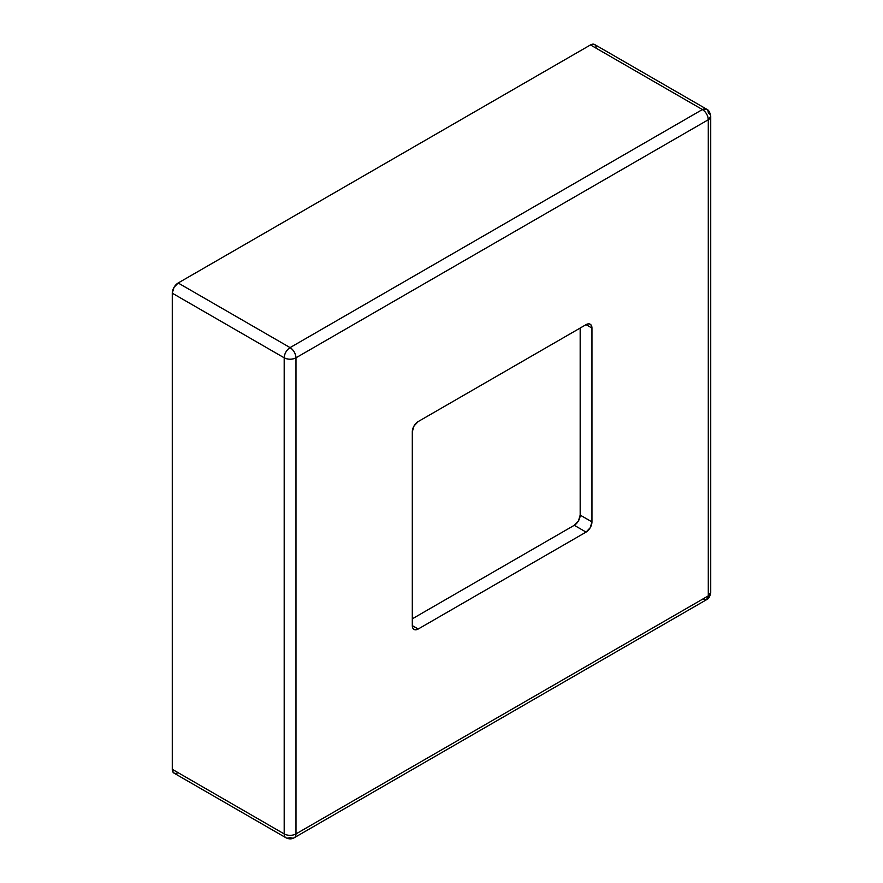 <?xml version="1.0" encoding="UTF-8"?>
<svg xmlns="http://www.w3.org/2000/svg" width="883" height="883" viewBox="0 0 883 883"><rect width="100%" height="100%" fill="white"/><g stroke="black" fill="none" stroke-linecap="round" stroke-linejoin="round"><path stroke-width="1.32" d="M580.175 515.098L578.453 520.904L574.281 525.297L412.306 618.817L574.281 525.297L586.069 532.096L418.189 629.027L415.937 629.811L414.028 629.436L412.747 627.968L412.306 625.617L412.306 431.776L414.028 425.97L418.189 421.566L586.069 324.646L588.321 323.862L590.23 324.238L591.511 325.706L591.952 328.046L591.952 521.897L590.23 527.703L586.069 532.096L418.189 629.027L412.306 625.617L412.306 431.776A8.333 4.812 -60 0 1 418.189 421.566L586.069 324.646L591.952 328.046L591.952 521.897L580.175 515.098L580.175 328.046L580.175 515.098L591.952 521.897A8.333 4.812 -60 0 1 586.069 532.096L574.281 525.297A8.333 4.812 120 0 0 580.175 515.098M596.257 47.075L595.385 45.132L593.762 44.194L590.484 44.934L178.156 282.99L590.484 44.934L702.404 109.547L290.077 347.604L178.156 282.99L173.995 287.383L172.273 293.189L284.183 357.803L284.183 833.916L172.273 769.303L172.273 293.189L172.273 769.303L173.256 772.515L174.889 773.453L177.008 773.243M708.287 595.87L708.287 119.746L295.971 357.803L295.971 833.916L708.287 595.87L295.971 833.916A8.333 4.812 60 0 1 294.238 837.735A8.333 4.812 60 0 1 290.077 837.327A8.333 4.812 -60 0 1 285.915 837.735A8.333 4.812 -60 0 1 284.183 833.916L172.273 769.303A8.333 4.812 120 0 0 173.995 773.122L285.915 837.735A8.333 4.812 120 0 1 284.183 833.916A8.333 4.812 0 0 0 295.971 833.916A8.333 4.812 180 0 1 284.183 833.916L284.183 357.803A8.333 4.812 -60 0 1 290.077 347.604L178.156 282.99A8.333 4.812 120 0 0 172.273 293.189L284.183 357.803C288.112 359.668 292.041 359.668 295.971 357.803A8.333 4.812 180 0 1 284.183 357.803C284.536 353.476 286.5 350.076 290.077 347.604A8.333 4.812 60 0 1 295.971 357.803C295.617 353.476 293.653 350.076 290.077 347.604L702.404 109.547A8.333 4.812 -60 0 1 706.566 109.139A8.333 4.812 -60 0 1 708.287 112.947A8.333 4.812 180 0 1 710.727 116.346A8.333 4.812 180 0 1 708.287 119.746L708.287 595.87L706.566 599.678A8.333 4.812 -120 0 0 708.287 595.87A8.333 4.812 0 0 0 710.727 592.471L708.287 595.87M706.566 599.678L294.238 837.735A8.333 4.812 -120 0 0 295.971 833.916L295.971 357.803L708.287 119.746A8.333 4.812 -120 0 0 702.404 109.547L706.566 109.139L594.645 44.525A8.333 4.812 120 0 0 590.484 44.934L702.404 109.547C705.981 112.02 707.945 115.419 708.287 119.746L710.727 116.346L710.727 592.471C710.02 596.555 708.63 598.961 706.566 599.678L702.404 599.27M591.952 328.046L586.069 324.646A8.333 4.812 -60 0 1 590.23 324.238A8.333 4.812 -60 0 1 591.952 328.046M418.189 629.027A8.333 4.812 -60 0 1 414.028 629.436A8.333 4.812 -60 0 1 412.306 625.617L418.189 629.027M294.238 837.735C291.699 839.247 288.929 839.247 285.915 837.735M706.566 109.139C708.607 109.834 709.998 112.229 710.727 116.346"/></g></svg>
